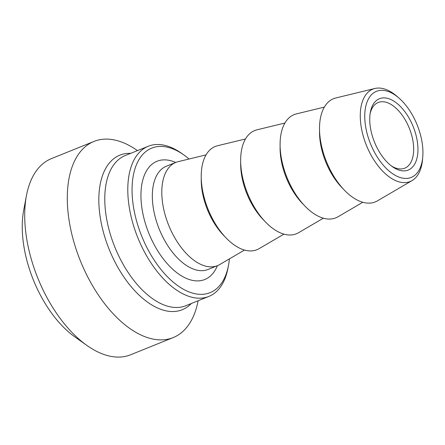 <?xml version="1.0" encoding="UTF-8"?>
<svg xmlns="http://www.w3.org/2000/svg" width="445" height="445" viewBox="0 0 445 445"><rect width="100%" height="100%" fill="white"/><g stroke="black" fill="none" stroke-linecap="round" stroke-linejoin="round"><path stroke-width="0.67" d="M398.959 98.061L396.984 96.343A49.823 27.006 68 0 0 380.692 88.166A49.823 27.006 68 0 0 374.879 88.483A49.823 27.006 68 0 0 363.47 136.865A49.823 27.006 68 0 0 402.297 182.506A49.823 27.006 68 0 0 412.076 180.587A49.823 27.006 68 0 0 422.522 159.577L422.75 156.968A46.419 25.165 -112 0 1 395.065 175.258A46.419 25.165 -112 0 1 365.312 124.466A46.419 25.165 -112 0 1 383.779 90.441A46.419 25.165 -112 0 1 398.959 98.061A46.419 25.165 -112 0 1 422.75 156.968M385.503 97.972A38.459 20.848 68 0 0 370.368 112.173A38.459 20.848 68 0 0 392.379 166.675A38.459 20.848 68 0 0 417.694 144.425A38.459 20.848 68 0 0 385.503 97.972M412.076 180.587L377.41 200.873A55.669 30.177 -112 0 1 366.48 203.015A55.669 30.177 -112 0 1 323.103 152.023A55.669 30.177 -112 0 1 335.847 97.961L374.879 88.483M370.129 113.581A35.422 19.202 -112 0 1 378.211 102.495A35.422 19.202 -112 0 1 383.796 101.805A35.422 19.202 -112 0 1 410.996 132.922A35.422 19.202 -112 0 1 404.744 168.188A35.422 19.202 -112 0 1 399.159 168.883A35.422 19.202 -112 0 1 391.233 165.824M183.88 154.966L181.632 153.369A80.973 43.894 68 0 0 160.99 144.681A80.973 43.894 68 0 0 148.224 146.266A80.973 43.894 68 0 0 133.928 226.872A80.973 43.894 68 0 0 196.106 298.005A80.973 43.894 68 0 0 208.872 296.42A80.973 43.894 68 0 0 227.974 268.107L228.485 265.398A77.936 42.247 -112 0 1 148.574 250.724A77.936 42.247 -112 0 1 164.016 146.6A77.936 42.247 -112 0 1 183.88 154.966A77.936 42.247 -112 0 1 189.053 159.01M229.398 258.895A77.936 42.247 -112 0 1 228.485 265.398M244.5 250.057L219.685 264.575A55.669 30.177 -112 0 1 217.533 265.632A55.669 30.177 -112 0 1 208.755 266.722A55.669 30.177 -112 0 1 166.013 217.816A55.669 30.177 -112 0 1 175.836 162.403A55.669 30.177 -112 0 1 178.122 161.668L206.057 154.882M198.125 300.764A105.765 57.333 -112 0 1 173.205 337.571A105.765 57.333 -112 0 1 156.529 339.635A105.765 57.333 -112 0 1 75.311 246.719A105.765 57.333 -112 0 1 93.984 141.427A105.765 57.333 -112 0 1 137.477 150.605M362.792 202.28L337.978 216.798A55.669 30.177 -112 0 1 327.053 218.94A55.669 30.177 -112 0 1 283.671 167.949A55.669 30.177 -112 0 1 296.415 113.892L324.355 107.1M323.365 218.206L298.545 232.724A55.669 30.177 -112 0 1 287.62 234.871A55.669 30.177 -112 0 1 244.238 183.874A55.669 30.177 -112 0 1 256.982 129.818L284.922 123.026M283.932 234.131L259.112 248.649A55.669 30.177 -112 0 1 248.188 250.796A55.669 30.177 -112 0 1 204.806 199.799A55.669 30.177 -112 0 1 217.549 145.743L245.49 138.957M26.45 195.611L23.719 210.062A89.573 48.555 68 0 0 74.983 336.987L86.981 345.487A105.765 57.333 -112 0 1 26.45 195.611A105.765 57.333 -112 0 1 51.398 158.626L93.984 141.427M173.205 337.571L130.619 354.771A105.765 57.333 -112 0 1 113.942 356.834A105.765 57.333 -112 0 1 86.981 345.487M175.697 162.458A63.763 34.565 68 0 0 148.864 233.33A63.763 34.565 68 0 0 217.394 265.693M208.872 296.42L185.854 305.715A80.973 43.894 -112 0 1 173.088 307.3A80.973 43.894 -112 0 1 110.911 236.167A80.973 43.894 -112 0 1 125.206 155.561L148.224 146.266M217.533 265.632L208.071 269.453A55.669 30.177 -112 0 1 199.293 270.543A55.669 30.177 -112 0 1 156.545 221.638A55.669 30.177 -112 0 1 166.374 166.224L175.836 162.403M130.669 153.358A83.343 45.179 68 0 0 102.5 228.68A83.343 45.179 68 0 0 169.139 311.344A83.343 45.179 68 0 0 191.317 303.512M319.549 130.53A50.012 27.112 68 0 0 343.062 188.758M280.116 146.461A50.012 27.112 68 0 0 303.635 204.683M240.684 162.386A50.012 27.112 68 0 0 264.202 220.609M201.251 178.311A50.012 27.112 68 0 0 224.769 236.534"/></g></svg>
